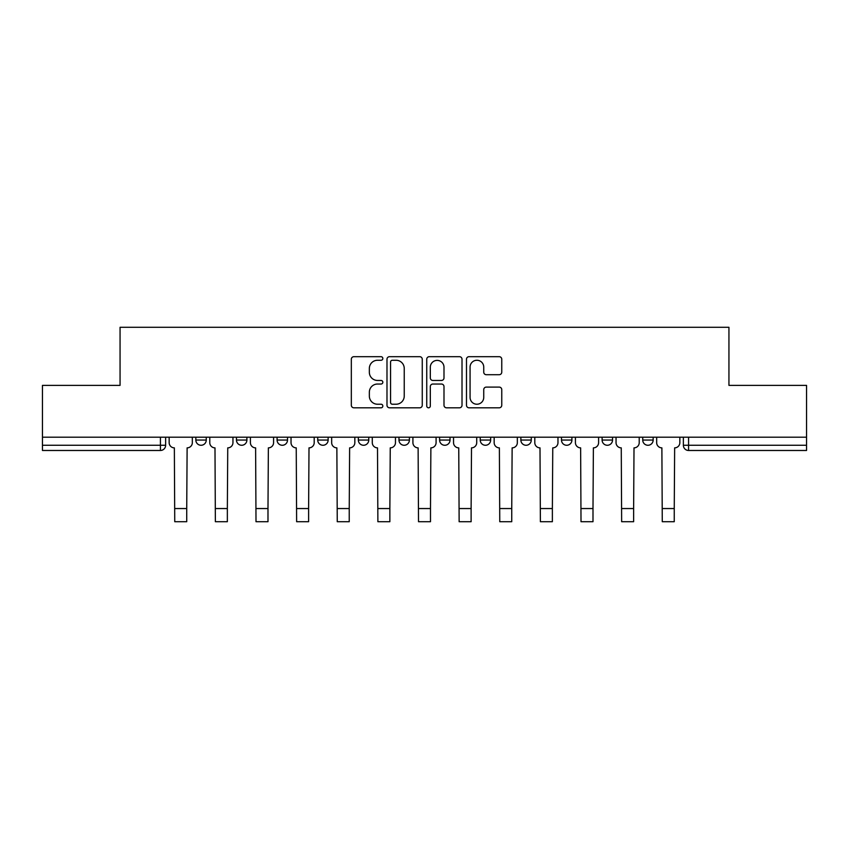 <?xml version="1.0" encoding="UTF-8"?>
<svg xmlns="http://www.w3.org/2000/svg" width="849" height="849" viewBox="0 0 849 849"><rect width="100%" height="100%" fill="white"/><g stroke="black" fill="none" stroke-linecap="round" stroke-linejoin="round"><path stroke-width="1.27" d="M382.835 358.469A1.794 1.794 0 0 0 381.042 356.686L353.884 356.686A2.558 2.558 0 0 0 351.327 359.244L351.327 405.249A2.558 2.558 0 0 0 353.884 407.807L381.042 407.807A1.794 1.794 0 0 0 382.835 406.024A1.794 1.794 0 0 0 381.042 404.23L377.529 404.23A8.182 8.182 0 0 1 369.347 396.048L369.347 392.217A8.182 8.182 0 0 1 377.529 384.035L381.042 384.035A1.794 1.794 0 0 0 382.835 382.241A1.794 1.794 0 0 0 381.042 380.458L377.529 380.458A8.182 8.182 0 0 1 369.347 372.276L369.347 368.445A8.182 8.182 0 0 1 377.529 360.263L381.042 360.263A1.794 1.794 0 0 0 382.835 358.469M642.735 437.193L642.735 440.058L653.157 440.058A5.211 5.211 0 0 1 647.946 445.269A5.211 5.211 0 0 1 642.735 440.058L642.735 437.193M520.861 437.193L520.861 440.058L531.272 440.058A5.211 5.211 0 0 1 526.072 445.269A5.211 5.211 0 0 1 520.861 440.058L520.861 437.193M439.602 437.193L439.602 440.058L450.023 440.058A5.211 5.211 0 0 1 444.812 445.269A5.211 5.211 0 0 1 439.602 440.058L439.602 437.193M398.977 437.193L398.977 440.058L409.398 440.058A5.211 5.211 0 0 1 404.188 445.269A5.211 5.211 0 0 1 398.977 440.058L398.977 437.193M317.728 437.193L317.728 440.058L328.139 440.058A5.211 5.211 0 0 1 322.928 445.269A5.211 5.211 0 0 1 317.728 440.058L317.728 437.193M499.212 374.706A2.558 2.558 0 0 0 501.759 372.149L501.759 359.244A2.558 2.558 0 0 0 499.212 356.686L469.041 356.686A2.558 2.558 0 0 0 466.483 359.244L466.483 405.249A2.558 2.558 0 0 0 469.041 407.807L499.212 407.807A2.558 2.558 0 0 0 501.759 405.249L501.759 389.659A2.558 2.558 0 0 0 499.212 387.102L486.297 387.102A2.558 2.558 0 0 0 483.739 389.659L483.739 397.396A6.834 6.834 0 0 1 476.905 404.23A6.834 6.834 0 0 1 470.07 397.396L470.07 367.097A6.834 6.834 0 0 1 476.905 360.263A6.834 6.834 0 0 1 483.739 367.097L483.739 372.149A2.558 2.558 0 0 0 486.297 374.706L499.212 374.706M42.45 437.193L42.45 385.372L120.059 385.372L120.059 327.289L728.941 327.289L728.941 385.372L806.55 385.372L806.55 437.193L42.45 437.193L42.45 445.269L165.629 445.269L165.629 437.193L165.629 445.269A5.211 5.211 0 0 1 160.429 450.479L42.45 450.479L42.45 445.269M422.261 359.244A2.558 2.558 0 0 0 419.703 356.686L389.542 356.686A2.558 2.558 0 0 0 386.985 359.244L386.985 405.249A2.558 2.558 0 0 0 389.542 407.807L419.703 407.807A2.558 2.558 0 0 0 422.261 405.249L422.261 359.244M429.297 356.686L459.458 356.686A2.558 2.558 0 0 1 462.015 359.244L462.015 405.249A2.558 2.558 0 0 1 459.458 407.807L446.553 407.807A2.558 2.558 0 0 1 443.995 405.249L443.995 386.592A2.558 2.558 0 0 0 441.438 384.035L432.873 384.035A2.558 2.558 0 0 0 430.316 386.592L430.316 406.024A1.794 1.794 0 0 1 428.522 407.807A1.794 1.794 0 0 1 426.739 406.024L426.739 359.244A2.558 2.558 0 0 1 429.297 356.686M683.371 437.193L683.371 445.269L806.55 445.269L806.55 450.479L688.571 450.479A5.211 5.211 0 0 1 683.371 445.269A5.211 5.211 0 0 0 688.571 450.479L688.571 437.193M806.55 437.193L806.55 445.269M653.157 437.193L653.157 440.058A5.211 5.211 0 0 1 647.946 445.269M612.532 437.193L612.532 440.058A5.211 5.211 0 0 1 607.322 445.269A5.211 5.211 0 0 1 602.111 440.058L612.532 440.058M602.111 437.193L602.111 440.058M571.908 437.193L571.908 440.058A5.211 5.211 0 0 1 566.697 445.269A5.211 5.211 0 0 1 561.486 440.058L571.908 440.058L571.908 437.193M561.486 437.193L561.486 440.058M531.272 437.193L531.272 440.058M490.648 437.193L490.648 440.058A5.211 5.211 0 0 1 485.437 445.269A5.211 5.211 0 0 1 480.237 440.058L490.648 440.058L490.648 437.193M480.237 437.193L480.237 440.058M450.023 437.193L450.023 440.058L450.023 437.193M409.398 440.058L409.398 437.193L409.398 440.058A5.211 5.211 0 0 1 404.188 445.269M368.763 437.193L368.763 440.058A5.211 5.211 0 0 1 363.563 445.269A5.211 5.211 0 0 1 358.352 440.058A5.211 5.211 0 0 0 363.563 445.269A5.211 5.211 0 0 0 368.763 440.058L368.763 437.193M358.352 437.193L358.352 440.058L368.763 440.058M328.139 437.193L328.139 440.058M287.514 437.193L287.514 440.058A5.211 5.211 0 0 1 282.303 445.269A5.211 5.211 0 0 1 277.092 440.058A5.211 5.211 0 0 0 282.303 445.269A5.211 5.211 0 0 0 287.514 440.058L277.092 440.058L277.092 437.193M236.468 437.193L236.468 440.058L246.889 440.058L246.889 437.193L246.889 440.058A5.211 5.211 0 0 1 241.678 445.269A5.211 5.211 0 0 1 236.468 440.058A5.211 5.211 0 0 0 241.678 445.269M195.843 437.193L195.843 440.058L206.265 440.058L206.265 437.193L206.265 440.058A5.211 5.211 0 0 1 201.054 445.269A5.211 5.211 0 0 1 195.843 440.058A5.211 5.211 0 0 0 201.054 445.269M160.429 437.193L160.429 450.479A5.211 5.211 0 0 0 165.629 445.269M392.355 360.263A1.794 1.794 0 0 0 390.561 362.045L390.561 402.437A1.794 1.794 0 0 0 392.355 404.23L396.058 404.23A8.182 8.182 0 0 0 404.241 396.048L404.241 368.445A8.182 8.182 0 0 0 396.058 360.263L392.355 360.263M443.995 367.224A6.834 6.834 0 0 0 437.15 360.39A6.834 6.834 0 0 0 430.316 367.224L430.316 377.901A2.558 2.558 0 0 0 432.873 380.458L441.438 380.458A2.558 2.558 0 0 0 443.995 377.901L443.995 367.224M169.153 437.193L169.153 442.669A5.211 5.211 0 0 0 174.353 447.869L174.745 521.711L186.727 521.711L186.727 508.551L174.745 508.551M192.33 437.193L192.33 442.669A5.211 5.211 0 0 1 187.12 447.869L186.727 508.551M209.777 437.193L209.777 442.669A5.211 5.211 0 0 0 214.988 447.869L215.37 521.711L227.352 521.711L227.352 508.551L215.37 508.551M232.955 437.193L232.955 442.669A5.211 5.211 0 0 1 227.744 447.869L227.352 508.551M250.402 437.193L250.402 442.669A5.211 5.211 0 0 0 255.613 447.869L256.005 521.711L267.987 521.711L267.987 508.551L256.005 508.551M273.58 437.193L273.58 442.669A5.211 5.211 0 0 1 268.369 447.869L267.987 508.551M291.027 437.193L291.027 442.669A5.211 5.211 0 0 0 296.237 447.869L296.63 521.711L308.612 521.711L308.612 508.551L296.63 508.551M314.204 437.193L314.204 442.669A5.211 5.211 0 0 1 309.004 447.869L308.612 508.551M331.662 437.193L331.662 442.669A5.211 5.211 0 0 0 336.862 447.869L337.255 521.711L349.236 521.711L349.236 508.551L337.255 508.551M354.84 437.193L354.84 442.669A5.211 5.211 0 0 1 349.629 447.869L349.236 508.551M372.287 437.193L372.287 442.669A5.211 5.211 0 0 0 377.497 447.869L377.879 521.711L389.861 521.711L389.861 508.551L377.879 508.551M395.464 437.193L395.464 442.669A5.211 5.211 0 0 1 390.253 447.869L389.861 508.551M412.911 437.193L412.911 442.669A5.211 5.211 0 0 0 418.122 447.869L418.515 521.711L430.485 521.711L430.485 508.551L418.515 508.551M436.089 437.193L436.089 442.669A5.211 5.211 0 0 1 430.878 447.869L430.485 508.551M453.536 437.193L453.536 442.669A5.211 5.211 0 0 0 458.747 447.869L459.139 521.711L471.121 521.711L471.121 508.551L459.139 508.551M476.714 437.193L476.714 442.669A5.211 5.211 0 0 1 471.503 447.869L471.121 508.551M494.16 437.193L494.16 442.669A5.211 5.211 0 0 0 499.371 447.869L499.764 521.711L511.745 521.711L511.745 508.551L499.764 508.551M517.338 437.193L517.338 442.669A5.211 5.211 0 0 1 512.138 447.869L511.745 508.551M534.796 437.193L534.796 442.669A5.211 5.211 0 0 0 539.996 447.869L540.389 521.711L552.37 521.711L552.37 508.551L540.389 508.551M557.973 437.193L557.973 442.669A5.211 5.211 0 0 1 552.763 447.869L552.37 508.551M575.42 437.193L575.42 442.669A5.211 5.211 0 0 0 580.631 447.869L581.013 521.711L592.995 521.711L592.995 508.551L581.013 508.551M598.598 437.193L598.598 442.669A5.211 5.211 0 0 1 593.387 447.869L592.995 508.551M616.045 437.193L616.045 442.669A5.211 5.211 0 0 0 621.256 447.869L621.648 521.711L633.63 521.711L633.63 508.551L621.648 508.551M639.223 437.193L639.223 442.669A5.211 5.211 0 0 1 634.012 447.869L633.63 508.551M656.67 437.193L656.67 442.669A5.211 5.211 0 0 0 661.88 447.869L662.273 521.711L674.255 521.711L674.255 508.551L662.273 508.551M679.847 437.193L679.847 442.669A5.211 5.211 0 0 1 674.647 447.869L674.255 508.551"/></g></svg>
